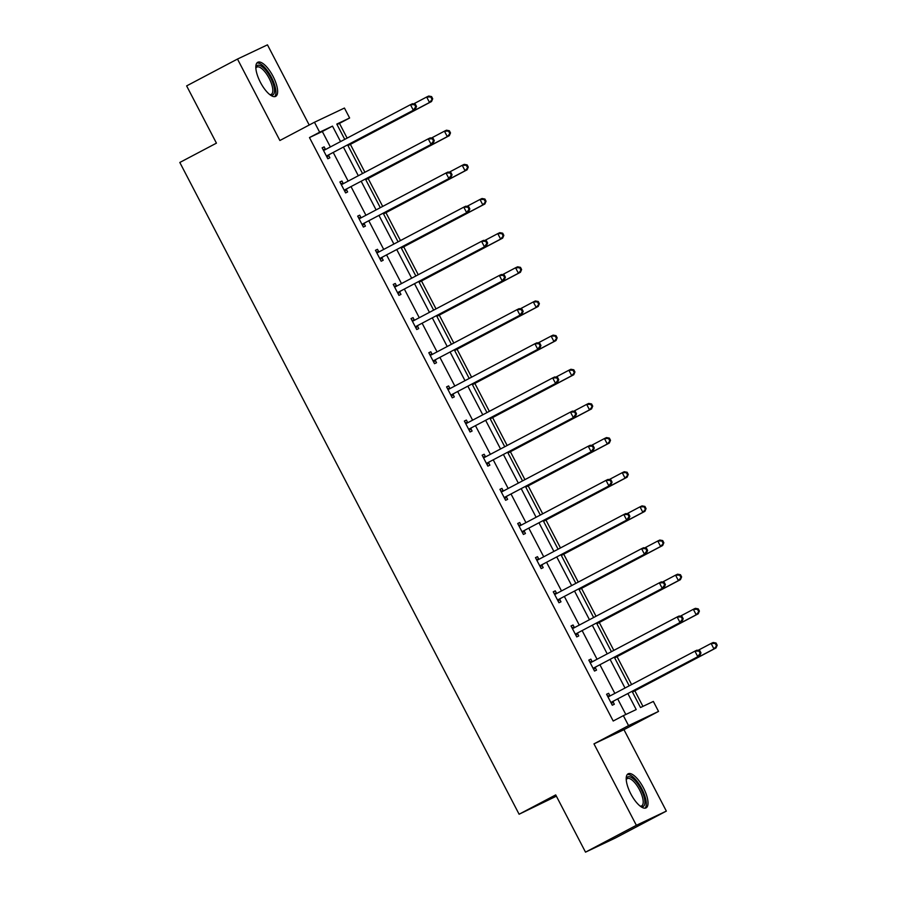 <?xml version="1.0" encoding="UTF-8"?>
<svg xmlns="http://www.w3.org/2000/svg" width="897" height="897" viewBox="0 0 897 897"><rect width="100%" height="100%" fill="white"/><g stroke="black" fill="none" stroke-linecap="round" stroke-linejoin="round"><path stroke-width="1.35" d="M630.793 793.834A19.252 6.985 -117.8 0 1 628.124 773.808A19.252 6.985 -117.8 0 1 643.441 787.846A19.252 6.985 -117.8 0 1 646.098 807.872A19.252 6.985 -117.8 0 1 630.793 793.834M260.399 82.311A19.252 6.985 -117.8 0 1 257.731 62.297A19.252 6.985 -117.8 0 1 273.047 76.323A19.252 6.985 -117.8 0 1 275.704 96.349A19.252 6.985 -117.8 0 1 260.399 82.311M309.207 125.019L267.463 44.85L237.481 59.056L279.886 140.504L314.466 122.25L344.437 108.044L349.628 118L336.79 124.089L344.74 139.371M585.517 852.15L636.365 825.307L666.348 811.101L615.499 837.944L585.517 852.15L555.714 794.899L519.105 814.229L179.815 162.469L216.435 143.15L186.632 85.899L237.481 59.056M347.128 138.116L339.458 123.371L349.628 118M642.947 706.376L634.841 690.802M631.589 684.557L617.069 656.649M613.817 650.403L599.286 622.496M596.034 616.25L581.503 588.342M578.262 582.097L563.731 554.189M560.479 547.944L545.948 520.036M542.696 513.79L528.176 485.882M524.924 479.637L510.393 451.729M507.141 445.484L492.61 417.576M489.358 411.342L474.838 383.423M471.587 377.188L457.055 349.269M453.804 343.035L439.272 315.116M436.032 308.882L421.5 280.974M418.249 274.729L403.717 246.821M400.466 240.575L385.945 212.667M382.694 206.422L368.162 178.514M364.911 172.269L350.379 144.361M632.093 691.374L640.503 707.531L653.352 701.443L658.533 711.411L628.55 725.617L623.37 715.649L636.208 709.572L627.9 693.594M666.348 811.101L623.953 729.665L658.533 711.411M556.375 796.166L519.105 814.229M588.858 660.203L590.843 659.149L588.813 660.114L594.509 671.057L596.539 670.104L595.26 667.648M590.843 659.149L592.121 661.605M553.303 591.897L555.288 590.843L553.258 591.807L558.954 602.75L560.984 601.797L559.706 599.342M555.288 590.843L556.555 593.298M517.748 523.59L519.722 522.536L517.704 523.5L523.4 534.444L525.429 533.491L524.151 531.035M519.722 522.536L521 524.992M482.182 455.284L484.167 454.241L482.138 455.194L487.845 466.137L489.863 465.184L488.596 462.729M484.167 454.241L485.445 456.685M446.628 386.977L448.612 385.934L446.583 386.887L452.279 397.831L454.308 396.878L453.03 394.422M448.612 385.934L449.89 388.379M411.073 318.67L413.057 317.628L411.028 318.581L416.724 329.535L418.753 328.571L417.475 326.127M413.057 317.628L414.324 320.072M375.518 250.364L377.491 249.321L375.473 250.274L381.169 261.229L383.198 260.265L381.92 257.82M377.491 249.321L378.769 251.765M339.952 182.057L341.936 181.015L339.907 181.968L345.614 192.922L347.632 191.958L346.365 189.514M341.936 181.015L343.215 183.459M625.814 714.494L617.73 698.965M614.837 693.403L599.947 664.812M597.054 659.25L582.175 630.658M579.271 625.097L564.392 596.505M561.5 590.944L546.609 562.352M543.717 556.79L528.838 528.198M525.945 522.637L511.055 494.045M508.162 488.484L493.272 459.892M490.379 454.331L475.5 425.739M472.607 420.177L457.717 391.585M454.824 386.024L439.934 357.432M437.041 351.882L422.162 323.279M419.269 317.729L404.379 289.126M401.486 283.575L386.607 254.972M383.714 249.422L368.824 220.819M365.931 215.269L351.041 186.666M348.148 181.116L333.269 152.512M330.376 146.962L322.315 131.489L309.476 137.577L613.2 721.02L623.37 715.649M322.18 147.904L324.153 146.861L322.135 147.814L327.831 158.769L329.861 157.805L328.582 155.36M324.153 146.861L325.432 149.306M357.735 216.211L359.719 215.168L357.69 216.121L363.386 227.076L365.415 226.111L364.137 223.667M359.719 215.168L360.986 217.612M393.29 284.517L395.274 283.474L393.245 284.427L398.941 295.382L400.97 294.418L399.692 291.974M395.274 283.474L396.552 285.919M428.856 352.824L430.829 351.781L428.811 352.734L434.507 363.689L436.525 362.724L435.258 360.269M430.829 351.781L432.107 354.225M464.411 421.13L466.384 420.088L464.366 421.041L470.062 431.984L472.091 431.031L470.813 428.575M466.384 420.088L467.662 422.532M499.965 489.437L501.95 488.394L499.921 489.347L505.616 500.291L507.646 499.337L506.368 496.882M501.95 488.394L503.217 490.838M535.52 557.743L537.505 556.689L535.475 557.654L541.183 568.597L543.201 567.644L541.923 565.188M537.505 556.689L538.783 559.145M571.086 626.05L573.06 624.996L571.041 625.96L576.737 636.904L578.756 635.951L577.489 633.495M573.06 624.996L574.338 627.452M606.641 694.356L608.626 693.303L606.596 694.267L612.292 705.21L614.322 704.257L613.043 701.802M608.626 693.303L609.893 695.758M309.476 137.577L319.646 132.207L314.466 122.25M623.953 729.665L593.971 743.871L636.365 825.307M593.971 743.871L628.55 725.617M340.546 141.591L332.495 126.118L319.646 132.207M625.007 688.033L610.117 659.441M607.224 653.879L592.345 625.287M589.452 619.726L574.562 591.134M571.669 585.584L556.779 556.981M553.886 551.431L539.007 522.828M536.114 517.277L521.224 488.674M518.331 483.124L503.441 454.521M500.548 448.971L485.669 420.368M482.777 414.818L467.886 386.215M464.994 380.664L450.115 352.073M447.211 346.511L432.332 317.919M429.439 312.358L414.549 283.766M411.656 278.205L396.777 249.613M393.884 244.051L378.994 215.459M376.101 209.898L361.211 181.306M358.318 175.745L343.439 147.153M347.632 144.933L362.523 173.525M365.415 179.086L380.306 207.678M383.198 213.239L398.077 241.831M400.97 247.393L415.86 275.984M418.753 281.546L433.632 310.138M436.536 315.699L451.415 344.291M454.308 349.852L469.198 378.444M472.091 384.006L486.97 412.598M489.863 418.159L504.753 446.751M507.646 452.312L522.536 480.904M525.429 486.466L540.308 515.057M543.201 520.619L558.091 549.211M560.984 554.772L575.863 583.364M578.767 588.925L593.646 617.517M596.539 623.079L611.429 651.671M614.322 657.232L629.201 685.824M339.458 123.371L337.014 124.526M322.315 131.489L332.495 126.118M327.461 155.473L415.333 109.199L327.461 155.473A2.467 2.299 -115.4 0 0 326.788 156.033L326.553 156.313M415.703 106.833L413.304 110.163L410.456 104.691L412.485 103.727L415.378 104.265L414.56 104.646L415.703 106.833L416.511 106.451L415.378 104.265M323.402 150.27L323.772 150.236A2.467 2.299 -115.4 0 0 324.613 150.001L410.456 104.691L414.56 104.646M329.491 154.508A2.467 2.299 -115.4 0 0 328.818 155.069L327.046 157.255M323.01 149.496L325.802 149.283A2.467 2.299 -115.4 0 0 326.037 149.25M415.333 109.199L416.511 106.451M347.991 145.617L431.535 101.529L429.506 102.482L426.658 97.011L413.551 103.929M347.946 145.527L429.506 102.482L432.713 98.771L431.58 96.584L430.773 96.966L431.906 99.163M430.773 96.966L426.658 97.011L428.688 96.046L431.58 96.584M432.713 98.771L431.535 101.529M345.244 189.626L433.105 143.352L345.244 189.626A2.467 2.299 -115.4 0 0 344.571 190.186L344.336 190.467M433.486 140.986L431.087 144.316L428.239 138.844L430.257 137.88L433.15 138.418L432.343 138.8L433.486 140.986L434.294 140.605L433.15 138.418M341.185 184.423L341.555 184.39A2.467 2.299 -115.4 0 0 342.396 184.154L428.239 138.844L432.343 138.8M347.274 188.662A2.467 2.299 -115.4 0 0 346.59 189.222L344.829 191.409M340.782 183.65L343.573 183.436A2.467 2.299 -115.4 0 0 343.809 183.403M433.105 143.352L434.294 140.605M363.027 223.779L450.888 177.505L363.027 223.779A2.467 2.299 -115.4 0 0 362.343 224.34L362.119 224.62M451.258 175.139L448.859 178.469L446.011 172.998L448.04 172.033L450.933 172.572L450.115 172.953L451.258 175.139L452.066 174.758L450.933 172.572M358.968 218.576L359.327 218.543A2.467 2.299 -115.4 0 0 360.168 218.307L446.011 172.998L450.115 172.953M365.045 222.815A2.467 2.299 -115.4 0 0 364.373 223.375L362.601 225.562M358.565 217.803L361.356 217.59A2.467 2.299 -115.4 0 0 361.592 217.556M450.888 177.505L452.066 174.758M365.774 179.77L449.319 135.671L447.289 136.636L444.441 131.164L431.334 138.082M365.729 179.68L447.289 136.636L450.496 132.924L449.352 130.738L448.545 131.119L449.689 133.305M448.545 131.119L444.441 131.164L446.471 130.2L449.352 130.738M450.496 132.924L449.319 135.671M383.546 213.923L467.09 169.825L465.072 170.789L462.224 165.317L449.117 172.235M383.501 213.834L465.072 170.789L468.279 167.077L467.135 164.891L466.328 165.272L467.46 167.459M466.328 165.272L462.224 165.317L464.242 164.353L467.135 164.891M468.279 167.077L467.09 169.825M255.824 67.791A16.662 6.044 -117.8 0 1 255.847 67.712A16.662 6.044 -117.8 0 1 266.487 71.177A16.662 6.044 -117.8 0 1 274.493 91.685A16.662 6.044 -117.8 0 1 270.176 94.847A16.662 6.044 -117.8 0 1 270.098 94.813M269.773 94.577A15.428 5.595 62.2 0 0 271.275 94.364A15.428 5.595 62.2 0 0 272.778 91.371A15.428 5.595 62.2 0 0 267.059 74.754A15.428 5.595 62.2 0 0 256.878 67.073A15.428 5.595 62.2 0 0 255.847 68.194M274.639 96.652A19.129 6.941 62.2 0 0 275.884 93.389A19.129 6.941 62.2 0 0 269.335 73.644A19.129 6.941 62.2 0 0 256.878 63.014M626.218 779.314A16.662 6.044 -117.8 0 1 626.241 779.224A16.662 6.044 -117.8 0 1 636.881 782.7A16.662 6.044 -117.8 0 1 644.887 803.196A16.662 6.044 -117.8 0 1 640.57 806.369A16.662 6.044 -117.8 0 1 640.492 806.336M640.166 806.089A15.428 5.595 62.2 0 0 641.669 805.876A15.428 5.595 62.2 0 0 643.171 802.882A15.428 5.595 62.2 0 0 637.453 786.277A15.428 5.595 62.2 0 0 627.272 778.596A15.428 5.595 62.2 0 0 626.241 779.706M645.033 808.163A19.129 6.941 62.2 0 0 646.277 804.901A19.129 6.941 62.2 0 0 639.729 785.167A19.129 6.941 62.2 0 0 627.272 774.526M380.799 257.932L468.671 211.658L380.799 257.932A2.467 2.299 -115.4 0 0 380.126 258.493L379.891 258.773M469.041 209.293L466.642 212.623L463.794 207.151L465.823 206.187L468.705 206.725L467.898 207.106L469.041 209.293L469.849 208.911L468.705 206.725M376.74 252.73L377.11 252.696A2.467 2.299 -115.4 0 0 377.951 252.461L463.794 207.151L467.898 207.106M382.828 256.968A2.467 2.299 -115.4 0 0 382.144 257.529L380.384 259.715M376.336 251.956L379.139 251.743A2.467 2.299 -115.4 0 0 379.364 251.709M468.671 211.658L469.849 208.911M401.329 248.077L484.873 203.978L482.844 204.942L479.996 199.47L466.889 206.388M401.284 247.987L482.844 204.942L486.051 201.231L484.918 199.044L484.1 199.426L485.243 201.612M484.1 199.426L479.996 199.47L482.025 198.506L484.918 199.044M486.051 201.231L484.873 203.978M398.582 292.086L486.443 245.812L398.582 292.086A2.467 2.299 -115.4 0 0 397.898 292.646L397.674 292.927M486.813 243.446L484.425 246.776L481.566 241.304L483.595 240.34L486.488 240.878L485.681 241.259L486.813 243.446L487.632 243.065L486.488 240.878M394.523 286.883L394.893 286.849A2.467 2.299 -115.4 0 0 395.734 286.614L481.566 241.304L485.681 241.259M400.6 291.121A2.467 2.299 -115.4 0 0 399.927 291.682L398.167 293.868M394.119 286.109L396.911 285.896A2.467 2.299 -115.4 0 0 397.147 285.863M486.443 245.812L487.632 243.065M419.112 282.23L502.656 238.131L500.627 239.095L497.779 233.624L484.672 240.542M419.067 282.14L500.627 239.095L503.834 235.384L502.69 233.198L501.883 233.579L503.026 235.765M501.883 233.579L497.779 233.624L499.797 232.659L502.69 233.198M503.834 235.384L502.656 238.131M416.354 326.239L504.226 279.965L416.354 326.239A2.467 2.299 -115.4 0 0 415.681 326.8L415.446 327.08M504.596 277.599L502.197 280.929L499.349 275.457L501.378 274.493L504.271 275.031L503.452 275.413L504.596 277.599L505.403 277.218L504.271 275.031M412.306 321.036L412.665 321.003A2.467 2.299 -115.4 0 0 413.506 320.767L499.349 275.457L503.452 275.413M418.383 325.275A2.467 2.299 -115.4 0 0 417.71 325.835L415.939 328.022M411.902 320.263L414.694 320.05A2.467 2.299 -115.4 0 0 414.93 320.016M504.226 279.965L505.403 277.218M436.884 316.383L520.428 272.284L518.41 273.249L515.551 267.777L502.443 274.695M436.839 316.293L518.41 273.249L521.617 269.537L520.473 267.351L519.666 267.732L520.798 269.919M519.666 267.732L515.551 267.777L517.58 266.813L520.473 267.351M521.617 269.537L520.428 272.284M434.137 360.392L522.009 314.118L434.137 360.392A2.467 2.299 -115.4 0 0 433.464 360.953L433.229 361.233M522.379 311.752L519.98 315.082L517.132 309.611L519.15 308.646L522.043 309.185L521.235 309.566L522.379 311.752L523.186 311.371L522.043 309.185M430.078 355.19L430.448 355.156A2.467 2.299 -115.4 0 0 431.289 354.92L517.132 309.611L521.235 309.566M436.166 359.428A2.467 2.299 -115.4 0 0 435.482 359.989L433.722 362.175M429.674 354.416L432.477 354.203A2.467 2.299 -115.4 0 0 432.702 354.169M522.009 314.118L523.186 311.371M454.667 350.536L538.211 306.438L536.182 307.402L533.334 301.93L520.226 308.848M454.622 350.447L536.182 307.402L539.389 303.691L538.256 301.504L537.438 301.885L538.581 304.072M537.438 301.885L533.334 301.93L535.363 300.966L538.256 301.504M539.389 303.691L538.211 306.438M451.92 394.545L539.781 348.271L451.92 394.545A2.467 2.299 -115.4 0 0 451.236 395.095L451.012 395.386M540.151 345.906L537.752 349.236L534.904 343.764L536.933 342.8L539.826 343.338L539.019 343.719L540.151 345.906L540.969 345.524L539.826 343.338M447.861 389.343L448.22 389.309A2.467 2.299 -115.4 0 0 449.072 389.074L534.904 343.764L539.019 343.719M453.938 393.581A2.467 2.299 -115.4 0 0 453.265 394.142L451.494 396.328M447.457 388.569L450.249 388.356A2.467 2.299 -115.4 0 0 450.485 388.323M539.781 348.271L540.969 345.524M472.45 384.69L555.983 340.591L553.965 341.555L551.117 336.083L538.009 343.002M472.405 384.6L553.965 341.555L557.172 337.844L556.028 335.657L555.221 336.039L556.364 338.225M555.221 336.039L551.117 336.083L553.135 335.119L556.028 335.657M557.172 337.844L555.983 340.591M469.692 428.699L557.564 382.425L469.692 428.699A2.467 2.299 -115.4 0 0 469.019 429.248L468.783 429.54M557.934 380.059L555.535 383.389L552.687 377.917L554.716 376.953L557.609 377.491L556.79 377.872L557.934 380.059L558.741 379.678L557.609 377.491M465.644 423.496L466.003 423.462A2.467 2.299 -115.4 0 0 466.844 423.216L552.687 377.917L556.79 377.872M471.721 427.734A2.467 2.299 -115.4 0 0 471.048 428.295L469.277 430.482M465.24 422.722L468.032 422.498A2.467 2.299 -115.4 0 0 468.268 422.476M557.564 382.425L558.741 379.678M490.222 418.843L573.766 374.744L571.737 375.708L568.889 370.237L555.781 377.155M490.177 418.753L571.737 375.708L574.943 371.997L573.811 369.811L573.004 370.192L574.136 372.378M573.004 370.192L568.889 370.237L570.918 369.272L573.811 369.811M574.943 371.997L573.766 374.744M487.475 462.852L575.336 416.578L487.475 462.852A2.467 2.299 -115.4 0 0 486.802 463.401L486.566 463.693M575.717 414.212L573.318 417.542L570.47 412.071L572.488 411.106L575.381 411.645L574.573 412.026L575.717 414.212L576.524 413.831L575.381 411.645M483.416 457.649L483.786 457.616A2.467 2.299 -115.4 0 0 484.627 457.369L570.47 412.071L574.573 412.026M489.504 461.888A2.467 2.299 -115.4 0 0 488.82 462.448L487.06 464.635M483.012 456.876L485.804 456.651A2.467 2.299 -115.4 0 0 486.039 456.629M575.336 416.578L576.524 413.831M505.258 497.005L593.119 450.731L505.258 497.005A2.467 2.299 -115.4 0 0 504.574 497.555L504.349 497.846M593.489 448.365L591.089 451.696L588.241 446.224L590.271 445.26L593.164 445.798L592.356 446.179L593.489 448.365L594.296 447.984L593.164 445.798M501.199 491.803L501.558 491.769A2.467 2.299 -115.4 0 0 502.398 491.522L588.241 446.224L592.356 446.179M507.276 496.041A2.467 2.299 -115.4 0 0 506.603 496.602L504.832 498.788M500.795 491.029L503.587 490.805A2.467 2.299 -115.4 0 0 503.822 490.782M593.119 450.731L594.296 447.984M523.029 531.159L610.902 484.885L523.029 531.159A2.467 2.299 -115.4 0 0 522.357 531.708L522.121 531.999M611.272 482.519L608.872 485.849L606.024 480.377L608.054 479.413L610.935 479.951L610.128 480.332L611.272 482.519L612.079 482.138L610.935 479.951M518.971 525.956L519.341 525.922A2.467 2.299 -115.4 0 0 520.182 525.676L606.024 480.377L610.128 480.332M525.059 530.194A2.467 2.299 -115.4 0 0 524.375 530.755L522.615 532.941M518.578 525.182L521.37 524.958A2.467 2.299 -115.4 0 0 521.606 524.936M610.902 484.885L612.079 482.138M540.813 565.301L628.674 519.038L540.813 565.301A2.467 2.299 -115.4 0 0 540.129 565.861L539.904 566.153M629.044 516.672L626.655 520.002L623.807 514.53L625.826 513.566L628.719 514.104L627.911 514.486L629.044 516.672L629.862 516.291L628.719 514.104M536.754 560.098L537.124 560.076A2.467 2.299 -115.4 0 0 537.965 559.829L623.807 514.53L627.911 514.486M542.831 564.348A2.467 2.299 -115.4 0 0 542.158 564.908L540.398 567.095M536.35 559.336L539.142 559.111A2.467 2.299 -115.4 0 0 539.377 559.089M628.674 519.038L629.862 516.291M558.584 599.454L646.457 553.191L558.584 599.454A2.467 2.299 -115.4 0 0 557.912 600.015L557.676 600.306M646.827 550.825L644.427 554.155L641.579 548.684L643.609 547.719L646.502 548.258L645.683 548.639L646.827 550.825L647.634 550.444L646.502 548.258M554.537 594.251L554.895 594.229A2.467 2.299 -115.4 0 0 555.736 593.982L641.579 548.684L645.683 548.639M560.614 598.501A2.467 2.299 -115.4 0 0 559.941 599.061L558.169 601.248M554.133 593.489L556.925 593.265A2.467 2.299 -115.4 0 0 557.16 593.242M646.457 553.191L647.634 550.444M576.367 633.607L664.24 587.344L576.367 633.607A2.467 2.299 -115.4 0 0 575.695 634.168L575.459 634.459M664.61 584.979L662.21 588.309L659.362 582.826L661.381 581.873L664.273 582.411L663.466 582.792L664.61 584.979L665.417 584.597L664.273 582.411M572.308 628.405L572.678 628.382A2.467 2.299 -115.4 0 0 573.519 628.135L659.362 582.826L663.466 582.792M578.397 632.654A2.467 2.299 -115.4 0 0 577.713 633.215L575.952 635.401M571.905 627.642L574.708 627.418A2.467 2.299 -115.4 0 0 574.932 627.395M664.24 587.344L665.417 584.597M508.005 452.996L591.549 408.897L589.52 409.862L586.672 404.39L573.564 411.308M507.96 452.907L589.52 409.862L592.726 406.15L591.583 403.964L590.775 404.345L591.919 406.532M590.775 404.345L586.672 404.39L588.701 403.426L591.583 403.964M592.726 406.15L591.549 408.897M525.777 487.149L609.321 443.051L607.303 444.015L604.455 438.543L591.347 445.461M525.732 487.06L607.303 444.015L610.509 440.304L609.366 438.117L608.558 438.498L609.691 440.685M608.558 438.498L604.455 438.543L606.473 437.579L609.366 438.117M610.509 440.304L609.321 443.051M543.56 521.303L627.104 477.204L625.074 478.168L622.226 472.697L609.119 479.615M543.515 521.213L625.074 478.168L628.281 474.457L627.149 472.271L626.33 472.652L627.474 474.838M626.33 472.652L622.226 472.697L624.256 471.732L627.149 472.271M628.281 474.457L627.104 477.204M561.343 555.456L644.887 511.357L642.857 512.322L640.01 506.85L626.902 513.768M561.298 555.366L642.857 512.322L646.064 508.61L644.921 506.424L644.113 506.805L645.257 508.991M644.113 506.805L640.01 506.85L642.028 505.886L644.921 506.424M646.064 508.61L644.887 511.357M579.114 589.609L662.659 545.511L660.641 546.475L657.781 541.003L644.674 547.921M579.07 589.52L660.641 546.475L663.847 542.763L662.704 540.577L661.896 540.958L663.029 543.145M661.896 540.958L657.781 541.003L659.811 540.039L662.704 540.577M663.847 542.763L662.659 545.511M596.897 623.763L680.442 579.664L678.412 580.628L675.564 575.156L662.457 582.075M596.853 623.673L678.412 580.628L681.619 576.917L680.487 574.73L679.668 575.112L680.812 577.298M679.668 575.112L675.564 575.156L677.594 574.192L680.487 574.73M681.619 576.917L680.442 579.664M594.15 667.76L682.012 621.498L594.15 667.76A2.467 2.299 -115.4 0 0 593.466 668.321L593.242 668.613M682.382 619.132L679.993 622.462L677.134 616.979L679.164 616.026L682.056 616.553L681.249 616.945L682.382 619.132L683.2 618.751L682.056 616.553M590.091 662.558L590.461 662.535A2.467 2.299 -115.4 0 0 591.302 662.289L677.134 616.979L681.249 616.945M596.169 666.807A2.467 2.299 -115.4 0 0 595.496 667.368L593.736 669.554M589.688 661.795L592.48 661.571A2.467 2.299 -115.4 0 0 592.715 661.549M682.012 621.498L683.2 618.751M614.68 657.916L698.214 613.817L696.195 614.781L693.347 609.298L680.24 616.228M614.636 657.826L696.195 614.781L699.402 611.07L698.258 608.884L697.451 609.265L698.595 611.451M697.451 609.265L693.347 609.298L695.366 608.345L698.258 608.884M699.402 611.07L698.214 613.817M611.922 701.914L699.795 655.651L611.922 701.914A2.467 2.299 -115.4 0 0 611.249 702.474L611.014 702.766M700.165 653.285L697.765 656.615L694.917 651.132L696.947 650.179L699.839 650.706L699.021 651.099L700.165 653.285L700.972 652.904L699.839 650.706M607.874 696.711L608.233 696.689A2.467 2.299 -115.4 0 0 609.074 696.442L694.917 651.132L699.021 651.099M613.952 700.961A2.467 2.299 -115.4 0 0 613.279 701.521L611.507 703.708M607.471 695.937L610.263 695.724A2.467 2.299 -115.4 0 0 610.498 695.691M699.795 655.651L700.972 652.904M632.452 692.069L715.997 647.97L713.967 648.935L711.119 643.452L698.012 650.37M632.407 691.979L713.967 648.935L717.185 645.223L716.041 643.026L715.234 643.418L716.367 645.605M715.234 643.418L711.119 643.452L713.149 642.499L716.041 643.026M717.185 645.223L715.997 647.97M323.772 150.236L325.802 149.283M326.788 156.033L328.818 155.069M341.555 184.39L343.573 183.436M344.571 190.186L346.59 189.222M359.327 218.543L361.356 217.59M362.343 224.34L364.373 223.375M377.11 252.696L379.139 251.743M380.126 258.493L382.144 257.529M394.893 286.849L396.911 285.896M397.898 292.646L399.927 291.682M412.665 321.003L414.694 320.05M415.681 326.8L417.71 325.835M430.448 355.156L432.477 354.203M433.464 360.953L435.482 359.989M448.22 389.309L450.249 388.356M451.236 395.095L453.265 394.142M466.003 423.462L468.032 422.498M469.019 429.248L471.048 428.295M483.786 457.616L485.804 456.651M486.802 463.401L488.82 462.448M501.558 491.769L503.587 490.805M504.574 497.555L506.603 496.602M519.341 525.922L521.37 524.958M522.357 531.708L524.375 530.755M537.124 560.076L539.142 559.111M540.129 565.861L542.158 564.908M554.895 594.229L556.925 593.265M557.912 600.015L559.941 599.061M572.678 628.382L574.708 627.418M575.695 634.168L577.713 633.215M590.461 662.535L592.48 661.571M593.466 668.321L595.496 667.368M608.233 696.689L610.263 695.724M611.249 702.474L613.279 701.521"/></g></svg>
